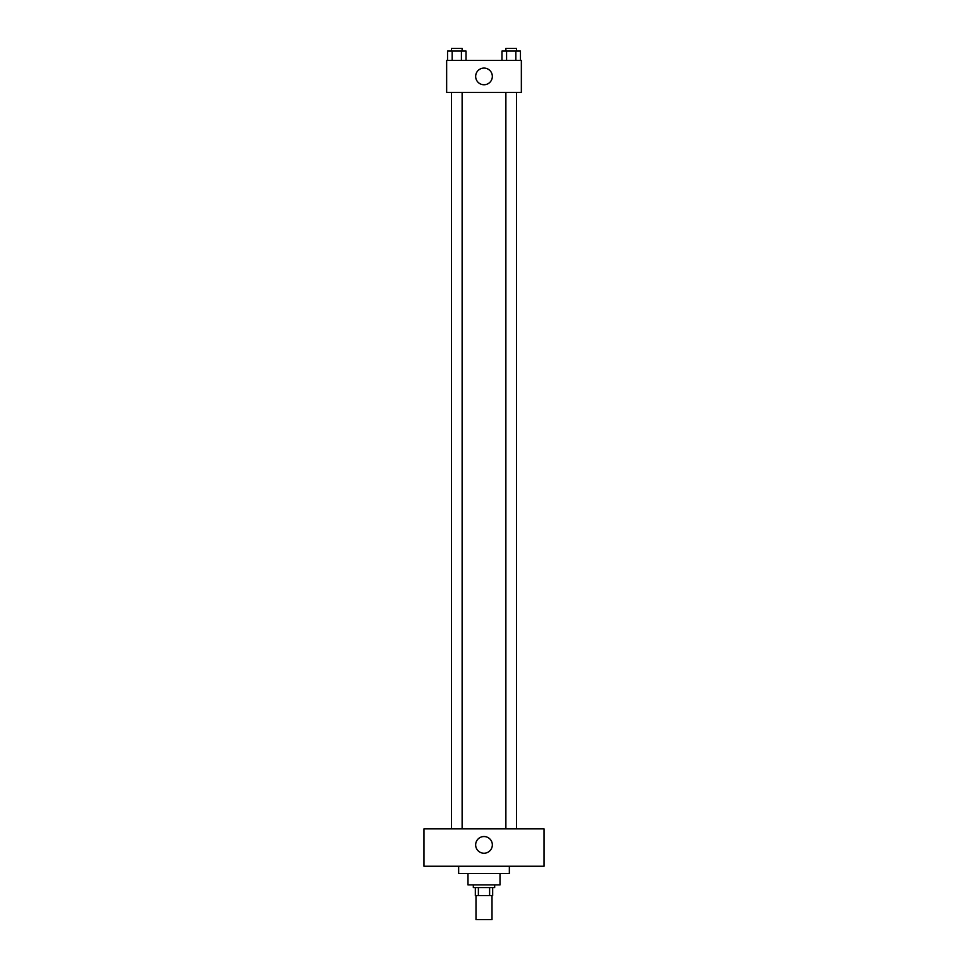 <?xml version="1.0" encoding="UTF-8"?>
<svg xmlns="http://www.w3.org/2000/svg" width="968" height="968" viewBox="0 0 968 968"><rect width="100%" height="100%" fill="white"/><g stroke="black" fill="none" stroke-linecap="round" stroke-linejoin="round"><path stroke-width="1.45" d="M475.99 895.581L475.99 919.6L492.01 919.6L492.01 895.581M489.614 887.583L489.614 895.581L475.324 895.581L475.324 887.583M489.614 895.581L492.676 895.581L492.676 887.583L492.676 895.581M494.672 884.909L494.672 887.583L473.328 887.583L473.328 884.909M478.386 887.583L478.386 895.581M500.008 873.572L500.008 884.909L467.992 884.909L467.992 873.572M509.349 866.239L509.349 873.572L458.651 873.572L458.651 866.239M544.04 866.239L423.96 866.239L423.96 828.874L544.04 828.874L544.04 866.239M484 836.546A8.337 8.337 0 0 1 491.224 849.057A8.337 8.337 0 0 1 476.776 849.057A8.337 8.337 0 0 1 484 836.546M505.877 828.874L505.877 92.432M462.123 92.432L462.123 828.874M521.353 92.432L446.647 92.432L446.647 60.403L521.353 60.403L521.353 92.432M492.337 76.411A8.337 8.337 0 0 1 479.825 83.635A8.337 8.337 0 0 1 479.825 69.2A8.337 8.337 0 0 1 492.337 76.411M520.457 60.403L520.457 51.074L501.969 51.074L501.969 60.403M515.835 51.074L515.835 60.403M506.591 51.074L506.591 60.403M505.877 51.074L505.877 48.4L516.549 48.4L516.549 51.074M466.031 60.403L466.031 51.074L447.543 51.074L447.543 60.403M461.409 51.074L461.409 60.403M452.165 51.074L452.165 60.403M451.451 51.074L451.451 48.4L462.123 48.4L462.123 51.074M516.549 828.874L516.549 92.432M451.451 92.432L451.451 828.874"/></g></svg>
